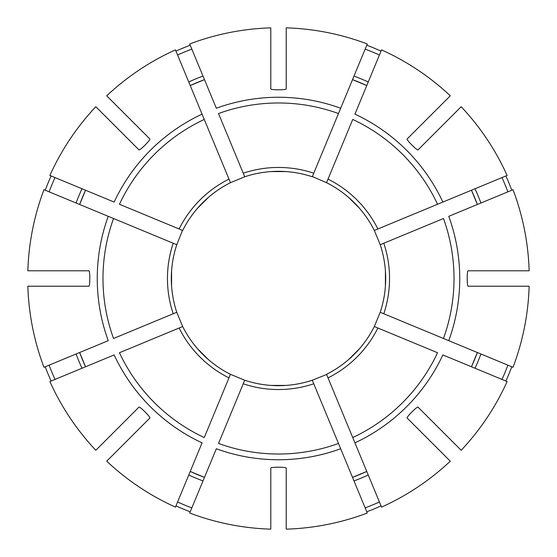 <?xml version="1.0" encoding="UTF-8"?>
<svg xmlns="http://www.w3.org/2000/svg" width="557" height="557" viewBox="0 0 557 557"><rect width="100%" height="100%" fill="white"/><g stroke="black" fill="none" stroke-linecap="round" stroke-linejoin="round"><path stroke-width="0.84" d="M340.668 448.754L367.293 513.025A250.768 250.768 0 0 1 286.214 529.15L286.214 468.117C286.214 466.898 270.786 466.898 270.786 468.117L270.786 529.15A250.768 250.768 0 0 1 189.707 513.025L216.332 448.754A181.255 181.255 0 0 0 340.668 448.754L338.475 443.456L340.668 448.754M312.366 380.417L338.475 443.456A175.525 175.525 0 0 1 218.525 443.456L244.718 380.222A107.188 107.188 0 0 0 312.282 380.222A107.188 107.188 0 0 1 286.214 385.409L270.786 385.409A107.188 107.188 0 0 1 244.718 380.222L230.459 374.318A107.188 107.188 0 0 1 208.36 359.55L197.45 348.64M368.254 475.024A216.046 216.046 0 0 1 353.994 480.928L352.518 477.363A212.189 212.189 0 0 0 366.778 471.452L352.518 477.363M95.811 106.721A250.768 250.768 0 0 0 49.879 175.455L114.15 202.073A181.255 181.255 0 0 1 202.073 114.15L175.455 49.879A250.768 250.768 0 0 0 106.721 95.811L149.882 138.965C150.738 139.828 139.828 150.738 138.965 149.882L95.811 106.721M55.018 177.579A245.212 245.212 0 0 0 49.113 191.838M85.548 190.222A212.189 212.189 0 0 0 79.637 204.482L85.548 190.222M51.112 175.963A249.439 249.439 0 0 0 45.208 190.222M354.927 442.85L381.545 507.121A250.768 250.768 0 0 0 450.279 461.189L407.118 418.035C406.262 417.172 417.172 406.262 418.035 407.118L461.189 450.279A250.768 250.768 0 0 0 507.121 381.545L442.85 354.927A181.255 181.255 0 0 1 354.927 442.85L352.734 437.551L354.927 442.85M328.017 377.89L352.734 437.551A175.525 175.525 0 0 0 437.551 352.734L374.318 326.541A107.188 107.188 0 0 1 326.541 374.318L328.017 377.89A111.045 111.045 0 0 0 377.89 328.017M27.85 286.214A250.768 250.768 0 0 0 43.975 367.293L108.246 340.668A181.255 181.255 0 0 1 108.246 216.332L43.975 189.707A250.768 250.768 0 0 0 27.85 270.786L88.883 270.786C90.102 270.786 90.102 286.214 88.883 286.214L27.85 286.214M49.113 365.162A245.212 245.212 0 0 0 55.018 379.421M79.637 352.518A212.189 212.189 0 0 0 85.548 366.778L79.637 352.518M45.208 366.778A249.439 249.439 0 0 0 51.112 381.037M448.754 340.668L513.025 367.293A250.768 250.768 0 0 0 529.15 286.214L468.117 286.214C466.898 286.214 466.898 270.786 468.117 270.786L529.15 270.786A250.768 250.768 0 0 0 513.025 189.707L448.754 216.332A181.255 181.255 0 0 1 448.754 340.668L443.456 338.475L448.754 340.668M383.794 243.235A111.045 111.045 0 0 1 383.794 313.765L443.456 338.475A175.525 175.525 0 0 0 443.456 218.525L380.222 244.718A107.188 107.188 0 0 1 380.222 312.282L383.794 313.765L380.222 312.282L374.318 326.541M106.721 461.189A250.768 250.768 0 0 0 175.455 507.121L202.073 442.85A181.255 181.255 0 0 1 114.15 354.927L49.879 381.545A250.768 250.768 0 0 0 95.811 450.279L138.965 407.118C139.828 406.262 150.738 417.172 149.882 418.035L106.721 461.189M177.579 501.982A245.212 245.212 0 0 0 191.838 507.887M190.222 471.452A212.189 212.189 0 0 0 204.482 477.363L190.222 471.452M110.655 457.262L107.661 460.249M175.963 505.888A249.439 249.439 0 0 0 190.222 511.792M442.85 202.073L507.121 175.455A250.768 250.768 0 0 0 461.189 106.721L418.035 149.882C417.172 150.738 406.262 139.828 407.118 138.965L450.279 95.811A250.768 250.768 0 0 0 381.545 49.879L354.927 114.15A181.255 181.255 0 0 1 442.85 202.073L437.551 204.266L442.85 202.073M377.89 228.983L437.551 204.266A175.525 175.525 0 0 0 352.734 119.449L326.541 182.682A107.188 107.188 0 0 1 374.318 230.459L377.89 228.983A111.045 111.045 0 0 0 328.017 179.11M365.162 507.887A245.212 245.212 0 0 0 379.421 501.982M366.778 511.792A249.439 249.439 0 0 0 381.037 505.888M270.786 27.85A250.768 250.768 0 0 0 189.707 43.975L216.332 108.246A181.255 181.255 0 0 1 340.668 108.246L367.293 43.975A250.768 250.768 0 0 0 286.214 27.85L286.214 88.883C286.214 90.102 270.786 90.102 270.786 88.883L270.786 27.85M338.475 113.544L340.668 108.246L338.475 113.544A175.525 175.525 0 0 0 218.525 113.544L244.718 176.778A107.188 107.188 0 0 1 312.282 176.778L338.475 113.544M501.982 379.421A245.212 245.212 0 0 0 507.887 365.162M471.452 366.778A212.189 212.189 0 0 0 477.363 352.518L471.452 366.778M505.888 381.037A249.439 249.439 0 0 0 511.792 366.778M204.266 119.449L202.073 114.15L204.266 119.449A175.525 175.525 0 0 0 119.449 204.266L182.682 230.459A107.188 107.188 0 0 1 230.459 182.682L204.266 119.449M507.887 191.838A245.212 245.212 0 0 0 501.982 177.579M477.363 204.482A212.189 212.189 0 0 0 471.452 190.222L477.363 204.482M511.792 190.222A249.439 249.439 0 0 0 505.888 175.963M348.64 197.45L359.55 208.36A107.188 107.188 0 0 1 374.318 230.459L380.222 244.718M113.544 218.525L108.246 216.332L113.544 218.525A175.525 175.525 0 0 0 113.544 338.475L176.778 312.282A107.188 107.188 0 0 1 176.778 244.718L113.544 218.525M379.421 55.018A245.212 245.212 0 0 0 365.162 49.113M366.778 85.548A212.189 212.189 0 0 0 352.518 79.637L366.778 85.548M381.037 51.112A249.439 249.439 0 0 0 366.778 45.208M191.838 49.113A245.212 245.212 0 0 0 177.579 55.018M204.482 79.637A212.189 212.189 0 0 0 190.222 85.548L204.482 79.637M190.222 45.208A249.439 249.439 0 0 0 175.963 51.112M228.983 377.89A111.045 111.045 0 0 1 179.11 328.017L119.449 352.734A175.525 175.525 0 0 0 204.266 437.551L230.459 374.318A107.188 107.188 0 0 1 182.682 326.541L176.778 312.282M182.494 230.382L176.778 244.718L173.206 243.235A111.045 111.045 0 0 0 173.206 313.765M244.718 176.778A107.188 107.188 0 0 1 270.786 171.591A107.188 107.188 0 0 0 244.718 176.778L230.459 182.682L228.983 179.11A111.045 111.045 0 0 0 179.11 228.983M326.541 182.682L312.366 176.583M270.786 171.591L286.214 171.591M197.45 208.36L208.36 197.45M171.591 286.214L171.591 270.786M359.55 348.64L348.64 359.55M385.409 270.786L385.409 286.214M312.282 380.222L326.618 374.506M179.11 328.017L182.682 326.541L179.11 328.017M313.765 383.794A111.045 111.045 0 0 1 243.235 383.794L244.718 380.222M230.382 374.506L230.459 374.318A107.188 107.188 0 0 1 182.682 326.541M81.976 188.746A216.046 216.046 0 0 0 76.072 203.006M76.072 353.994A216.046 216.046 0 0 0 81.976 368.254M188.746 475.024A216.046 216.046 0 0 0 203.006 480.928M243.235 173.206A111.045 111.045 0 0 1 313.765 173.206M475.024 368.254A216.046 216.046 0 0 0 480.928 353.994M480.928 203.006A216.046 216.046 0 0 0 475.024 188.746M368.254 81.976A216.046 216.046 0 0 0 353.994 76.072M203.006 76.072A216.046 216.046 0 0 0 188.746 81.976"/></g></svg>
